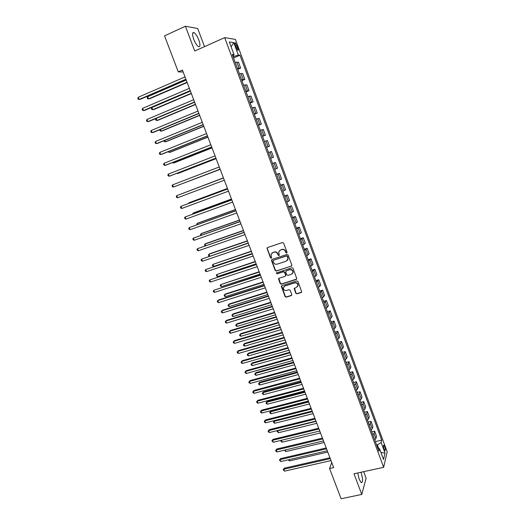 <?xml version="1.0" encoding="UTF-8"?>
<svg xmlns="http://www.w3.org/2000/svg" width="525" height="525" viewBox="0 0 525 525"><rect width="100%" height="100%" fill="white"/><g stroke="black" fill="none" stroke-linecap="round" stroke-linejoin="round"><path stroke-width="0.79" d="M286.663 253.011L287.024 252.223L283.625 243.114L282.47 242.537L267.514 247.564L266.976 248.161L270.414 257.716L271.215 258.123L271.596 257.696L271.005 254.513L272.751 252.571L273.991 252.157C275.658 251.79 276.885 252.4 277.666 254.002L278.106 255.17L278.913 255.577L279.3 255.137L278.696 252L280.468 249.998L281.722 249.585C283.402 249.211 284.635 249.828 285.416 251.436L285.856 252.61L286.663 253.011M279.654 250.445L281.945 249.388C283.618 249.014 284.852 249.631 285.633 251.232L286.072 252.407L286.978 252.768M267.382 247.623L267.251 248.496L270.644 257.512L271.517 257.887M271.97 252.984L274.221 251.961C275.887 251.587 277.115 252.203 277.896 253.798L278.329 254.966L279.221 255.334M357.748 472.973L359.198 479.312L361.298 482.744C363.051 482.317 362.985 478.944 361.088 472.612L360.957 472.27M198.811 40.005C197.282 36.172 195.681 33.705 194.014 32.596C192.196 32.156 192.098 34.387 193.725 39.283C195.267 43.129 196.868 45.59 198.516 46.672C200.333 47.086 200.432 44.868 198.811 40.005M384.667 446.644L383.821 445.167C383.197 445.285 383.276 446.631 384.057 449.203L384.897 450.68C385.521 450.555 385.442 449.21 384.667 446.644M295.792 293.272L296.94 293.856L301.153 292.55L301.724 291.887L297.957 281.492L296.802 280.914L281.866 285.633L281.315 286.25L285.075 296.592L286.217 297.176L291.25 295.614L291.769 294.518L290.174 290.286L289.032 289.708L286.532 290.489C284.471 290.686 283.415 289.754 283.362 287.68L284.845 286.007L294.676 282.903C296.723 282.686 297.787 283.605 297.885 285.652L296.369 287.411L294.158 288.579L295.792 293.272L297.143 293.606L301.639 292.143M204.501 46.64L197.708 28.508L185.404 26.25L194.729 50.997L224.7 37.623L383.644 467.309L354.001 473.793L361.777 494.445L341.106 498.75L329.569 468.517L333.677 467.598L182.405 70.048L178.264 71.873L183.14 71.984M185.404 26.25L164.528 35.864L178.264 71.873M291.329 266.247L291.848 265.125L288.087 255.065L286.932 254.487L271.983 259.416L271.478 260.538L275.238 270.506L276.38 271.084L291.762 265.912M293.035 268.314L296.822 278.775L296.251 279.431L281.308 284.163L280.173 283.585L278.526 278.86L279.077 278.243L285.114 276.314L285.626 275.205L284.563 272.37L283.415 271.793L277.134 273.82L276.308 273.066L291.88 267.737L293.035 268.314M235.298 45.36L237.766 50.262C238.409 50.453 238.409 49.567 237.759 47.611L235.285 42.709C234.649 42.512 234.649 43.398 235.298 45.36M224.7 37.623L235.417 39.408L387.181 451.841L383.644 467.309M232.66 55.538L233.999 54.6L232.247 54.423L378.938 451.244L379.562 448.737L377.823 448.232M233.999 54.6L229.32 41.928L233.75 42.604L238.33 55.04L233.1 56.72M233.573 57.999L239.991 55.21L238.33 55.04M239.991 55.21L381.727 440.134L381.124 442.523L385.028 453.101L383.532 459.487L379.562 448.737M361.777 494.445L366.109 478.177L363.674 471.673M331.761 462.551L329.569 468.517M233.835 56.398L233.336 55.059M378.709 448.488L377.377 444.885L376.648 445.049M237.759 69.339L240.667 68.093L238.488 62.193L235.2 62.403M241.933 80.627L244.834 79.406L242.668 73.533L239.426 73.848M246.087 91.868L248.988 90.661L246.835 84.814L243.639 85.24M250.228 103.057L253.129 101.87L250.976 96.049L247.833 96.587M254.343 114.201L257.243 113.032L255.104 107.231L252.007 107.881M258.444 125.291L261.345 124.143L259.212 118.368L256.167 119.123M262.526 136.336L265.427 135.201L263.307 129.458L260.302 130.318M266.595 147.335L269.489 146.219L267.382 140.497L264.423 141.461M270.651 158.307L273.538 157.185L271.438 151.489L268.524 152.558M272.58 163.518L275.474 162.428L272.606 163.603M274.726 169.332L277.567 168.105L275.474 162.428M276.596 174.398L279.497 173.329L276.675 174.602M278.782 180.305L281.577 178.973L279.497 173.329M280.606 185.227L283.5 184.177L280.724 185.555M282.824 191.231L285.574 189.801L283.5 184.177M284.589 196.015L287.483 194.978L284.753 196.455M286.84 202.105L289.551 200.576L287.483 194.978M288.56 206.752L291.454 205.734L288.763 207.316M290.843 212.94L293.508 211.306L291.454 205.734M292.51 217.448L295.404 216.444L292.76 218.124M294.833 223.722L297.452 221.996L295.404 216.444M296.448 228.093L299.342 227.108L296.743 228.887M298.804 234.458L301.376 232.634L299.342 227.108M300.366 238.691L303.26 237.727L300.7 239.597M302.754 245.155L305.287 243.226L303.26 237.727M304.27 249.25L307.158 248.299L304.644 250.268M306.692 255.8L309.179 253.778L307.158 248.299M308.155 259.763L311.043 258.825L308.569 260.892M310.61 266.398L313.058 264.278L311.043 258.825M312.021 270.231L314.908 269.305L312.48 271.471M314.508 276.951L316.916 274.739L314.908 269.305M315.873 280.652L318.76 279.746L316.378 282.004M318.393 287.464L320.762 285.154L318.76 279.746M319.712 291.027L322.599 290.141L320.25 292.491M322.265 297.924L324.588 295.529L322.599 290.141M323.531 301.363L326.419 300.49L324.115 302.932M326.11 308.346L328.401 305.858L326.419 300.49M327.338 311.653L330.218 310.8L329.26 312.368L327.954 313.333M329.949 318.721L331.242 317.743L332.194 316.142L330.218 310.8M331.124 321.904L334.005 321.057L333.073 322.698L331.787 323.682M333.769 329.05L335.048 328.053L335.974 326.379L334.005 321.057M334.897 332.108L337.778 331.282L336.873 332.981L335.593 333.998M337.568 339.34L338.842 338.317L339.734 336.577L337.778 331.282M338.651 342.267L341.532 341.46L340.653 343.225L339.393 344.262M341.355 349.584L342.615 348.534L343.481 346.736L341.532 341.46M342.392 352.387L345.273 351.592L344.42 353.423L343.173 354.487M345.128 359.783L346.375 358.713L347.215 356.849L345.273 351.592M346.119 362.467L349 361.686L348.173 363.582L346.933 364.665M348.882 369.941L350.116 368.845L350.93 366.916L349 361.686M349.827 372.501L352.708 371.739L351.908 373.695L350.68 374.804M352.623 380.061L353.843 378.938L354.631 376.943L352.708 371.739M353.522 382.495L356.403 381.747L355.628 383.768L354.414 384.897M356.344 390.134L357.551 388.992L358.312 386.932L356.403 381.747M357.203 392.451L360.078 391.716L359.33 393.796L358.129 394.951M360.058 400.162L361.252 399L361.988 396.88L360.078 391.716M360.865 402.36L363.74 401.638L363.018 403.784L361.83 404.965M363.746 410.156L364.934 408.962L365.643 406.783L363.74 401.638M364.514 412.23L367.388 411.521L366.693 413.733L365.512 414.934M367.428 420.098L368.596 418.891L369.278 416.647L367.388 411.521M368.15 422.061L371.024 421.372L370.348 423.636L369.187 424.863M371.09 430.008L372.245 428.774L372.908 426.471L371.024 421.372M371.766 431.852L374.64 431.176L373.997 433.499L372.842 434.746M374.732 439.871L375.88 438.618L376.517 436.255L374.64 431.176M375.375 441.597L381.727 440.134M240.667 68.093L237.398 68.362M244.834 79.406L241.625 79.78M248.988 90.661L245.825 91.147M253.129 101.87L250.005 102.467M257.243 113.032L254.172 113.735M261.345 124.143L258.32 124.95M265.427 135.201L262.447 136.119M269.489 146.219L266.556 147.236M377.377 444.885L381.124 442.523M231.118 46.797L233.75 42.604M385.028 453.101L380.947 452.478M271.819 259.494L271.707 260.328L275.461 270.283L276.603 270.861L291.539 266.031M287.267 256.39L286.46 255.983L273.335 260.302L272.954 260.728L273.446 262.316C274.221 263.904 275.441 264.521 277.108 264.16L286.079 261.227L287.871 259.173L287.483 256.18L286.46 255.983M273.256 260.334L286.676 255.78M287.221 260.492L288.087 258.963L287.733 257.624M287.483 256.18L287.943 257.421M278.867 278.348L280.389 283.349L281.531 283.927L296.717 279.064M285.554 275.973L285.843 274.975L284.78 272.147L283.631 271.569L277.134 273.82M276.59 272.678L277.358 273.591M291.414 274.299L292.917 272.56C292.852 270.473 291.782 269.542 289.715 269.765L286.237 270.887L285.725 271.996L286.788 274.831L287.936 275.408L291.414 274.299M292.464 273.577L293.127 272.331C293.055 270.25 291.992 269.325 289.925 269.542L289.715 269.765M286.02 270.992L289.925 269.542M294.453 288.067L295.995 293.022M297.491 286.611L298.082 285.416C297.99 283.369 296.927 282.457 294.886 282.667L294.676 282.903M283.999 286.499L285.055 285.764L294.886 282.667M281.636 285.744L285.292 296.343L286.427 296.92L291.729 295.227M186.198 80.023L147.669 96.731L148.516 98.897L149.422 98.838L187.156 82.53M147.669 96.731L147.197 97.794L147.538 98.661L148.516 98.897L187.044 82.241M185.883 79.196L139.164 99.474L138.292 97.243L185.01 76.906M186.001 79.505L140.123 99.415L138.167 99.232L137.819 98.339L138.292 97.243M190.411 91.081L151.882 107.54L152.722 109.699L153.615 109.613L191.343 93.548M151.882 107.54L151.403 108.59L151.738 109.449L152.722 109.699L191.251 93.293M156.122 118.433L156.909 120.455L157.789 120.337L195.517 104.514M155.984 118.493L155.59 119.339L155.925 120.192L156.909 120.455L195.431 104.291M160.414 129.465L161.077 131.165L161.943 131.02L199.677 115.434M159.941 129.668L160.092 130.896L161.077 131.165L199.605 115.244M190.234 90.615L143.509 110.585L142.643 108.367L189.361 88.338M190.332 90.891L144.454 110.493L142.511 110.329L142.163 109.443L142.643 108.367M194.558 101.988L147.84 121.649L146.974 119.444L193.692 99.717M194.65 102.224L148.765 121.531L146.836 121.38L146.495 120.501L146.974 119.444M198.863 113.308L152.145 132.667L151.285 130.469L198.004 111.051M198.942 113.512L153.064 132.517L151.141 132.385L150.8 131.506L151.285 130.469M164.692 140.451L165.231 141.835L166.084 141.658L203.812 126.308M163.938 140.759L164.24 141.547L165.231 141.835L203.752 126.157M203.155 124.582L156.437 143.633L155.584 141.448L202.296 122.332M203.214 124.747L157.343 143.45L155.433 143.338L155.092 142.465L155.584 141.448M168.952 151.39L169.365 152.453L170.205 152.25L207.933 137.137M168.19 151.692L169.365 152.453L207.887 137.018M173.191 162.278L173.486 163.032L174.313 162.796L212.034 147.912M172.436 162.579L173.486 163.032L212.002 147.833M177.411 173.125L177.588 173.565L178.395 173.302L216.116 158.648M176.873 173.335L177.588 173.565L216.097 158.602M181.617 183.921L220.185 169.339M181.453 183.98L220.178 169.326M223.427 177.857L184.964 192.524M223.433 177.87L184.833 192.577M207.427 135.804L160.709 154.56L159.856 152.375L206.574 133.56M207.473 135.929L161.602 154.343L159.698 154.252L159.357 153.379L159.856 152.375M211.673 146.974L164.962 165.428L164.115 163.262L210.827 144.743M211.706 147.066L165.841 165.185L163.951 165.112L163.61 164.24L164.115 163.262M215.906 158.097L169.201 176.256L168.354 174.097L215.066 155.879M215.926 158.15L170.061 175.98L168.184 175.921L167.849 175.061L168.354 174.097M220.119 169.168L173.421 187.038L172.574 184.885L219.279 166.957M220.126 169.188L173.421 187.038L172.397 186.69L172.062 185.83L172.574 184.885M223.473 177.982L176.781 195.628L223.479 177.995M177.614 197.774L176.597 197.413L176.262 196.56L176.781 195.628L177.614 197.774L224.319 180.193M227.463 188.462L189.755 202.479L188.974 202.821L189.138 203.234M227.482 188.508L188.974 202.821L188.619 203.424M227.64 188.934L180.961 206.325L227.66 188.98M181.801 208.458L180.771 208.09L180.442 207.237L180.961 206.325L181.801 208.458L228.493 191.172M231.479 199.027L193.777 212.822L193.01 213.189L193.292 213.905M231.512 199.106L193.01 213.189L192.531 214.18M231.787 199.835L185.128 216.976L231.82 199.92M185.962 219.102L184.931 218.722L184.603 217.868L185.128 216.976L185.962 219.102L232.654 202.099M235.482 209.547L197.781 223.118L197.032 223.512L197.426 224.523M235.528 209.652L197.032 223.512L196.665 224.798M235.922 210.689L189.282 227.588L235.968 210.807M190.109 229.701L189.079 229.307L188.744 228.46L189.282 227.588L190.109 229.701L236.795 212.979M239.472 220.021L201.771 233.369L201.036 233.796L201.541 235.102M239.525 220.159L201.036 233.796L200.498 234.636L200.786 235.371M240.037 221.498L193.41 238.147L240.089 221.655M194.237 240.253L193.2 239.846L192.872 239.006L193.41 238.147L194.237 240.253L240.916 223.814M243.436 230.449L205.748 243.58L205.019 244.033L205.643 245.634M243.508 230.626L205.019 244.033L204.481 244.853L205.144 245.805M244.132 232.26L197.525 248.66L244.197 232.45M198.345 250.76L197.308 250.34L196.98 249.5L197.525 248.66L198.345 250.76L245.018 234.603M247.393 240.837L209.705 253.752L208.989 254.231L209.724 256.121M247.472 241.041L208.989 254.231L208.445 255.038L208.76 255.852L209.567 256.174M248.207 242.977L201.62 259.133L248.292 243.2M202.44 261.22L201.403 260.794L201.075 259.96L201.62 259.133L202.44 261.22L249.106 245.339M251.324 251.18L212.94 264.383L213.734 266.411L252.203 253.49M251.416 251.416L212.94 264.383L212.395 265.178L212.71 265.985L213.734 266.411M255.248 261.476L216.877 274.496L217.665 276.511L256.134 263.812M255.347 261.752L216.877 274.496L216.326 275.271L216.641 276.078L217.665 276.511M259.147 271.733L220.802 284.57L221.583 286.578L260.046 274.089M259.265 272.035L220.802 284.57L220.244 285.324L220.559 286.132L221.583 286.578M263.038 281.951L225.376 294.02L224.707 294.597L225.488 296.599L263.937 284.327M263.163 282.279L224.707 294.597L224.142 295.339L224.457 296.139L225.488 296.599M266.903 292.123L229.248 303.982L228.598 304.585L229.373 306.58L267.822 294.518M267.048 292.484L228.598 304.585L228.027 305.314L228.336 306.114L229.373 306.58M270.762 302.249L233.113 313.904L232.47 314.534L233.244 316.522L271.681 304.671M270.913 302.643L232.47 314.534L231.899 315.249L232.207 316.043L233.244 316.522M274.601 312.342L236.959 323.787L236.329 324.443L237.097 326.419L275.527 314.783M274.759 312.762L236.329 324.443L235.751 325.139L236.06 325.933L237.097 326.419M278.421 322.389L240.785 333.631L240.168 334.313L240.936 336.282L279.359 324.85M278.598 322.842L240.168 334.313L239.59 334.996L239.892 335.783L240.936 336.282M282.227 332.391L244.604 343.435L243.994 344.137L244.755 346.1L283.178 334.878M282.417 332.876L243.994 344.137L243.41 344.807L244.604 343.435M244.755 346.1L243.718 345.588L243.41 344.807M286.02 342.359L248.404 353.194L247.807 353.929L248.568 355.878L286.978 344.866M286.217 342.871L247.807 353.929L247.216 354.578L248.404 353.194M248.568 355.878L247.524 355.359L247.216 354.578M289.8 352.282L252.184 362.919L251.6 363.674L252.361 365.623L290.758 354.808M290.003 352.82L251.6 363.674L251.009 364.317L252.184 362.919M252.361 365.623L251.311 365.092L251.009 364.317M293.56 362.165L255.957 372.606L255.38 373.387L256.134 375.322L294.532 364.711M293.777 362.736L255.38 373.387L254.782 374.01L255.957 372.606M256.134 375.322L255.084 374.784L254.782 374.01M297.301 372.008L259.711 382.252L259.147 383.06L259.895 384.989L298.279 374.574M297.531 372.606L259.147 383.06L258.543 383.663L259.711 382.252M259.895 384.989L258.845 384.438L258.543 383.663M301.035 381.806L263.452 391.86L262.894 392.687L263.642 394.61L302.019 384.398M301.271 382.436L262.894 392.687L262.29 393.284L263.452 391.86M263.642 394.61L262.592 394.052L262.29 393.284M304.749 391.571L267.173 401.435L266.628 402.281L267.376 404.197L305.74 394.183M304.999 392.227L266.628 402.281L266.024 402.859L267.173 401.435M267.376 404.197L266.319 403.627L266.024 402.859M308.451 401.297L270.88 410.963L270.349 411.836L271.09 413.746L309.448 403.928M308.707 401.979L270.349 411.836L269.738 412.401L270.88 410.963M271.09 413.746L270.034 413.162L269.738 412.401M312.408 411.692L274.057 421.358L274.798 423.255L313.143 413.628M274.516 420.564L273.44 421.903L274.477 420.571M274.798 423.255L273.735 422.664L273.44 421.903M316.083 421.365L277.745 430.835L278.486 432.725L316.818 423.294M277.961 430.447L277.128 431.373L277.758 430.5M278.486 432.725L277.128 431.373M252.262 253.647L205.702 269.561L252.361 253.903M206.515 271.642L205.472 271.202L205.15 270.368L205.702 269.561L206.515 271.642L253.175 256.036M256.305 264.265L209.764 279.943L256.417 264.554M210.571 282.017L209.527 281.564L209.206 280.737L209.764 279.943L210.571 282.017L257.224 266.68M260.334 274.844L213.806 290.286L260.452 275.166M214.613 292.346L213.57 291.88L213.248 291.06L213.806 290.286L214.613 292.346L261.26 277.285M264.338 285.377L218.538 299.965L217.836 300.582L264.475 285.731M218.643 302.636L217.593 302.157L217.271 301.337L217.836 300.582L218.643 302.636L265.276 287.838M268.334 295.864L222.541 310.196L221.845 310.833L268.478 296.251M222.646 312.88L221.596 312.388L221.274 311.574L221.845 310.833L222.646 312.88L269.279 298.351M272.304 306.305L226.518 320.375L225.842 321.044L272.462 306.725M226.636 323.078L225.586 322.58L225.264 321.766L225.842 321.044L226.636 323.078L273.262 308.818M276.262 316.706L230.488 330.52L229.819 331.209L276.432 317.159M230.613 333.244L229.556 332.732L229.241 331.918L229.819 331.209L230.613 333.244L277.226 319.239M280.199 327.062L234.432 340.62L233.782 341.335L280.383 327.541M234.57 343.357L233.513 342.838L233.192 342.031L233.782 341.335L234.57 343.357L281.17 329.615M284.123 337.372L238.37 350.674L237.727 351.422L284.32 337.883M238.514 353.43L237.451 352.898L237.136 352.098L237.727 351.422L238.514 353.43L285.108 339.944M237.136 352.098L238.37 350.674M288.028 347.635L242.281 360.688L241.651 361.462L288.238 348.18M242.438 363.464L241.369 362.919L241.06 362.119L241.651 361.462L242.438 363.464L289.019 350.234M241.06 362.119L242.281 360.688M291.92 357.86L246.186 370.663L245.562 371.464L292.143 358.437M246.343 373.459L245.28 372.901L244.965 372.107L245.562 371.464L246.343 373.459L292.917 360.478M244.965 372.107L246.186 370.663M295.792 368.038L250.071 380.599L249.46 381.419L296.028 368.648M250.241 383.408L249.165 382.843L248.857 382.049L249.46 381.419L250.241 383.408L296.802 370.683M248.857 382.049L250.071 380.599M299.65 378.177L253.936 390.488L253.339 391.335L299.893 378.814M254.113 393.317L253.043 392.739L252.735 391.952L253.339 391.335L254.113 393.317L300.668 380.842M252.735 391.952L253.936 390.488M303.496 388.27L257.788 400.339L257.204 401.212L303.745 388.94M257.978 403.187L256.902 402.596L256.594 401.809L257.204 401.212L257.978 403.187L304.513 390.961M256.594 401.809L257.788 400.339M307.315 398.324L261.627 410.15L261.05 411.049L307.584 399.02M261.817 413.011L260.741 412.414L260.439 411.633L261.05 411.049L261.817 413.011L308.346 401.034M260.439 411.633L261.627 410.15M311.128 408.332L265.447 419.921L264.882 420.847L311.404 409.06M265.65 422.802L264.567 422.192L264.265 421.411L264.882 420.847L265.65 422.802L312.165 411.062M264.265 421.411L265.447 419.921M314.921 418.3L269.253 429.653L268.702 430.605L315.21 419.062M269.463 432.548L268.38 431.931L268.078 431.156L268.702 430.605L269.463 432.548L315.965 421.057M268.078 431.156L269.253 429.653M318.695 428.229L273.039 439.346L272.501 440.317L318.997 429.017M273.262 442.26L271.871 440.856L272.501 440.317L273.262 442.26L319.751 430.999M271.871 440.856L273.039 439.346M281.426 440.278L282.155 442.162L320.48 432.922M282.155 442.162L281.092 441.551L281.039 440.377M280.796 440.797L281.413 440.285M322.462 438.113L276.813 449L276.288 449.997L322.77 438.933M277.043 451.927L275.96 451.29L275.658 450.516L276.288 449.997L277.043 451.927L323.525 440.908M275.658 450.516L276.813 449M285.206 449.991L285.817 451.559L324.128 442.509M284.458 450.188L285.817 451.559M326.209 447.963L280.573 458.614L280.055 459.631L326.524 448.803M280.809 461.554L279.418 460.136L280.055 459.631L280.809 461.554L327.278 450.772M279.418 460.136L280.573 458.614M288.967 459.664L289.459 460.917L327.764 452.058M289.459 460.917L288.212 459.834M329.936 457.767L284.314 468.188L283.815 469.232L330.271 458.633M284.563 471.142L283.172 469.724L283.815 469.232L284.563 471.142L331.012 460.596M283.172 469.724L284.314 468.188M239.013 68.02L236.821 62.075M243.219 79.406L241.034 73.493M247.406 90.746L245.234 84.853M251.573 102.034L249.408 96.167M255.727 113.269L253.568 107.435M259.862 124.458L257.716 118.65M263.97 135.601L261.837 129.813M268.072 146.692L265.939 140.93M272.147 157.73L270.027 151.994M276.209 168.728L274.096 163.013M280.252 179.675L278.152 173.985M284.274 190.568L282.181 184.912M288.284 201.423L286.197 195.786M292.274 212.225L290.2 206.614M296.244 222.981L294.184 217.396M300.202 233.691L298.147 228.126M304.139 244.355L302.092 238.816M308.063 254.979L306.022 249.46M311.968 265.552L309.94 260.059M315.853 276.078L313.832 270.611M319.725 286.565L317.717 281.118M323.584 296.999L321.576 291.578M327.423 307.394L325.428 301.993M331.242 317.743L329.26 312.368M335.048 328.053L333.073 322.698M338.842 338.317L336.873 332.981M342.615 348.534L340.653 343.225M346.375 358.713L344.42 353.423M350.116 368.845L348.173 363.582M353.843 378.938L351.908 373.695M357.551 388.992L355.628 383.768M361.252 399L359.33 393.796M364.934 408.962L363.018 403.784M368.596 418.891L366.693 413.733M372.245 428.774L370.348 423.636M375.88 438.618L373.997 433.499M235.613 46.22L237.018 45.603M236.381 48.215L237.759 47.611M192.655 33.213L194.014 32.596M234.832 42.906L235.285 42.709"/></g></svg>
